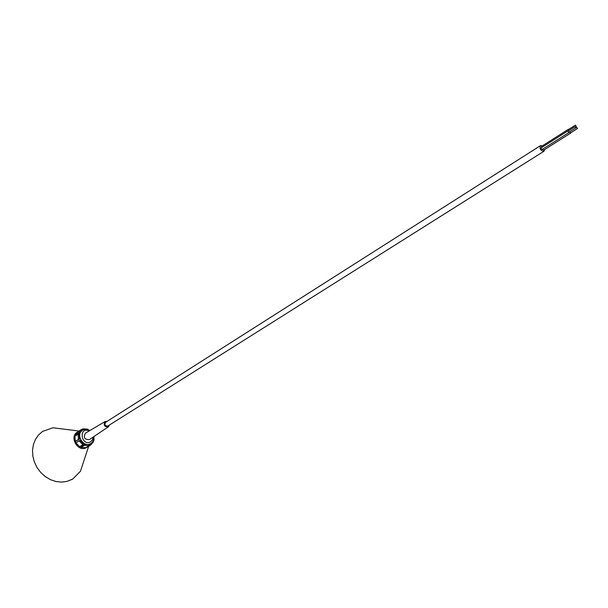 <?xml version="1.0" encoding="UTF-8"?>
<svg xmlns="http://www.w3.org/2000/svg" width="608" height="608" viewBox="0 0 608 608"><rect width="100%" height="100%" fill="white"/><g stroke="black" fill="none" stroke-linecap="round" stroke-linejoin="round"><path stroke-width="0.91" d="M542.404 145.821L540.451 145.654C539.418 148.907 540.596 150.769 543.978 151.232L544.677 149.507M105.655 422.294L105.534 422.362C104.318 424.84 105.085 426.056 107.844 426.018L543.978 151.232M568.852 129.306L568.396 129.314L568.655 130.72M541.546 146.376L541.584 147.6M569.445 131.928L570.669 133.106L570.866 132.696M542.549 149.218L543.727 150.115L570.669 133.106M568.282 130.956L567.834 130.956L568.86 132.582L569.058 132.172M540.96 147.995L541.933 149.614L568.86 132.582M107.13 421.352L105.062 421.549C103.269 425.129 104.378 426.877 108.384 426.793L109.44 425.007M568.556 129.496L568.792 130.629M569.673 131.784L570.54 132.901L577.456 128.539L576.711 127.292L577.456 128.539M567.986 131.138L568.731 132.377L575.647 128.007L574.902 126.76L575.647 128.007M85.477 433.162L85.424 433.192C83.205 437.57 84.55 439.698 89.452 439.561L89.505 439.523M575.464 125.119L576.209 126.358L575.464 125.119M93.092 437.106L92.416 439.994L90.432 441.955C80.796 446.31 78.584 426.208 89.201 430.958M93.685 436.704C94.012 439.698 93.07 441.955 90.858 443.483L90.478 443.696C83.304 447.906 75.278 434.408 82.483 430.251C84.801 428.906 87.248 429.02 89.817 430.593M81.107 447.024L79.929 446.584M76.023 442.806L75.422 441.393M75.673 435.731L75.954 435.206M88.783 444.752L90.858 443.483M78.257 434.226L82.483 430.251M79.496 439.113L79.162 434.583L78.098 434.173L78.485 439.402L79.496 439.113L75.293 441.431L78.485 439.402M83.304 443.741L80.058 440.359L79.131 440.838L82.87 444.744L83.304 443.741M89.118 445.679L88.715 444.554L84.474 444.311L81.267 446.318L81.024 447.404L85.903 447.678L89.118 445.679L84.231 445.398L84.474 444.311M92.91 441.309L93.541 441.682L90.805 444.927L90.387 445.17L89.809 444.114M87.043 446.964L90.805 444.927M77.573 432.007C68.719 436.362 77.839 452.641 86.359 447.67L87.172 447.161M87.157 447.169L90.387 445.17M93.153 440.83L93.974 440.321L93.427 440.108M93.974 440.321L93.974 436.514M89.08 430.152L90.113 430.418M83.349 429.788L83 428.845L87.879 429.157L87.772 429.62M81.867 429.575L83 428.845M79.549 433.398L78.546 432.805L81.153 429.674L81.738 429.339L82.3 430.365M76.236 435.374L75.362 434.857L78.546 432.805M81.153 429.674L77.961 431.733L75.362 434.857M78.098 434.173L74.921 436.217L75.293 441.431M79.131 440.838L75.939 442.86L79.671 446.751L82.87 444.744M81.024 447.404L84.231 445.398M63.392 429.081L52.919 427.766L42.575 431.437L38.555 434.956L35.439 439.417L33.394 444.615L32.52 450.323L32.87 456.243L34.42 462.118L37.111 467.643L40.804 472.56L45.334 476.634L50.464 479.666L55.959 481.521L61.545 482.106L66.964 481.414L72.717 479.051L80.461 471.268L83.752 461.236M105.534 422.362L540.451 145.654M541.5 146.391L568.396 129.314M540.922 148.018L567.834 130.956M105.062 421.549L85.424 433.192M108.384 426.793L89.452 439.561M575.381 126.882L576.209 126.358M568.526 129.512L575.434 125.134M575.746 127.9L576.68 127.308M567.963 131.161L574.872 126.776M79.04 431.042L52.919 427.766M88.669 446.257L80.461 471.268M71.584 479.682L72.717 479.051"/></g></svg>
